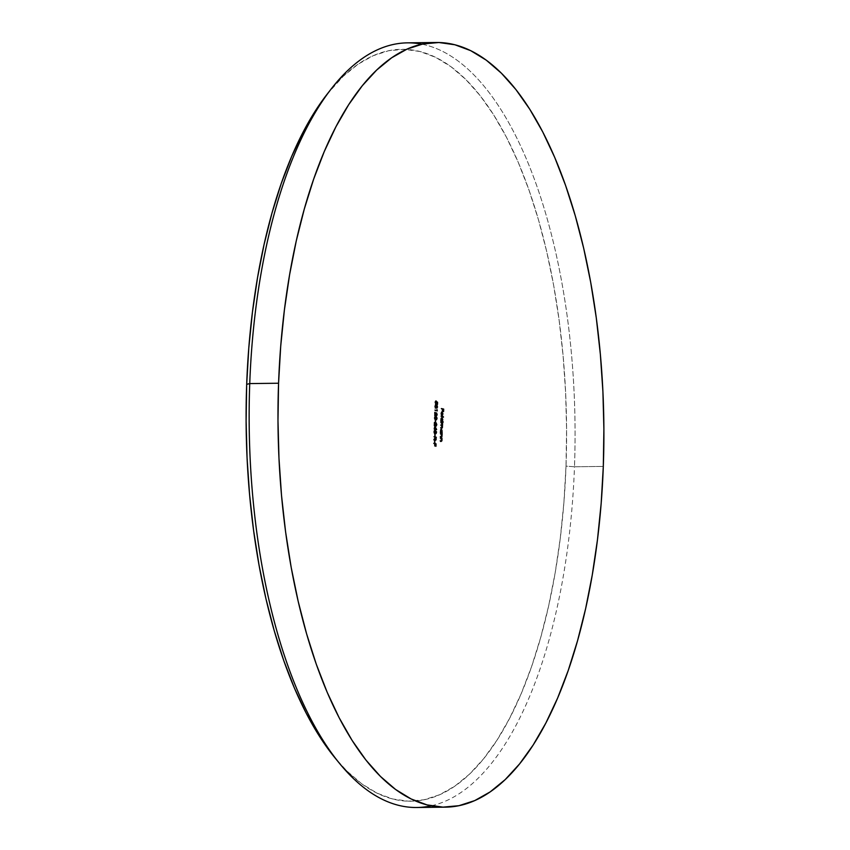 <?xml version="1.0" encoding="UTF-8"?>
<svg xmlns="http://www.w3.org/2000/svg" width="850" height="850" viewBox="0 0 850 850"><rect width="100%" height="100%" fill="white"/><g stroke="black" fill="none" stroke-linecap="round" stroke-linejoin="round"><path stroke-width="0.64" stroke-dasharray="4.25 3.19" d="M334.942 757.807A375.976 160.193 89.3 0 0 566.015 466.14L574.483 466.767A382.351 162.913 -90.7 0 1 431.163 805.821M416.766 807.5A382.351 162.913 89.3 0 0 574.483 466.767L603.309 466.416L574.483 466.767A382.351 162.913 89.3 0 0 407.458 42.851M326.953 94.403L343.166 76.373L357.903 64.313L373.118 55.739L388.641 50.724L404.334 49.311L420.049 51.521L435.636 57.333L450.936 66.683L465.811 79.486L480.112 95.614L493.701 114.931L506.451 137.222L518.234 162.297L528.934 189.901L538.464 219.768L546.72 251.621L553.616 285.143L559.098 320.014L563.114 355.895L565.622 392.445L566.589 429.314L566.015 466.14L563.901 502.584L560.267 538.273L555.156 572.868L548.611 606.05L540.696 637.489L531.494 666.878L521.071 693.951L509.554 718.431L497.048 740.084L483.661 758.71L469.529 774.127L454.793 786.176L439.578 794.75L424.054 799.765L408.361 801.178L392.647 798.968L377.06 793.167L361.76 783.817L346.885 771.003L335.038 757.934M441.533 408.553L440.959 408.553L441.533 408.553M443.094 409.402L443.02 411.559L443.594 411.549L442.797 411.496L443.371 411.496L442.797 411.496L442.871 409.498L443.445 409.498L442.563 409.328L442.138 411.326L442.712 411.326L441.915 411.272L442.489 411.262L441.915 411.272L441.989 409.275L442.563 409.264L440.959 408.553L441.989 409.275L441.915 411.272L442.202 409.328L442.871 409.498L443.02 411.559L443.094 409.402M433.914 443.264L433.341 443.264L433.914 443.264M435.476 444.114L435.402 446.271L435.976 446.261L435.179 446.207L435.752 446.207L435.179 446.207L435.253 444.21L435.827 444.21L434.945 444.04L434.52 446.038L435.094 446.038L434.297 445.984L434.871 445.974L434.297 445.984L434.371 443.987L434.945 443.976L433.341 443.264L434.371 443.987L434.297 445.984L434.584 444.04L435.253 444.21L435.402 446.271L435.476 444.114M434.733 440.672L434.159 440.683L434.733 440.736L434.308 442.669L434.881 442.659L434.084 442.616L434.658 442.606L434.084 442.616L434.159 440.683L434.733 440.672M434.371 440.736L434.308 442.669L434.371 440.736M434.159 436.688L433.574 436.698L434.159 436.688M435.721 437.538L435.965 439.376L435.041 440.257L435.614 440.247L434.743 438.324L433.457 439.918L435.115 437.761L433.574 436.698L434.541 437.761L433.457 439.918L434.52 438.324L434.775 440.056L435.402 440.077L435.721 437.538M435.455 438.579L435.232 439.801L436.029 438.579L435.147 439.801L434.764 439.269L434.775 437.453L435.455 438.579L436.071 437.633L434.775 437.453L435.051 439.801L435.678 439.801M434.977 434.095L434.392 434.106L434.966 434.159L434.552 436.092L435.126 436.092L434.329 436.039L434.902 436.029L434.329 436.039L434.392 434.106L434.977 434.095M434.616 434.159L434.552 436.092L434.616 434.159M441.469 429.038L440.406 429.473L440.066 432.724L442.212 433.128L440.066 432.724L440.651 432.724L440.066 432.724L440.661 432.342L440.119 430.769L441.192 429.165M441.447 432.491L441.001 429.059L442.117 431.194L441.362 432.608M440.746 432.416L440.321 430.642L440.98 429.516L441.543 430.865L440.991 432.48M440.863 432.48L442.117 431.152L440.98 429.516L440.311 430.833L440.863 432.48M440.608 433.755L440.034 433.755L440.608 433.755M441.437 436.751L441.001 434.531L442.159 434.605L441.299 434.541L441.936 436.018L441.288 437.176L439.928 436.528L440.714 437.187M441.405 436.858L441.586 434.531L441.001 434.531L441.947 435.88L441.033 436.762M441.001 434.531L440.034 433.755L441.001 434.531M440.449 438.005L439.875 438.016L440.449 438.005M441.246 441.108L441.15 438.791L442.011 438.855L441.15 438.791L441.788 440.268L441.139 441.437L439.779 440.789L440.555 441.437M441.277 441.012L441.788 440.141L440.842 438.791L441.426 438.781L439.875 438.016L441.129 439.322L440.874 441.012M435.859 404.079L436.22 402.188L436.709 404.313L437.006 402.337L436.932 404.366L437.506 404.366L436.709 404.313L437.293 404.303L436.709 404.313L436.772 402.603L437.357 402.592L436.592 402.178L435.476 404.196L436.061 404.186L434.786 402.241L436.029 400.86L435.009 402.326L435.508 403.739L436.603 402.645L435.954 401.519L436.581 401.986L435.954 401.519L435.604 403.75M435.582 404.207L436.156 404.196M435.508 403.739L435.444 400.871L434.786 402.241L435.476 404.196M441.022 422.471L440.449 422.482L441.022 422.471M441.851 425.319L441.724 423.257L442.574 423.321L441.724 423.257L442.361 424.596L441.554 425.68L442.266 427.114L441.671 428.166L440.247 427.954L441.607 428.081L441.554 425.68M441.108 427.72L442.276 426.987L440.353 424.989L441.649 426.381L441.108 427.72M441.15 425.202L442.372 424.469L440.449 422.482L441.745 423.895L441.15 425.202M441.883 417.764L440.821 418.189L440.481 421.451L443.264 422.004L440.481 421.451L441.065 421.441L440.481 421.451L441.076 421.058L440.523 419.486L441.607 417.881M441.841 421.207L441.416 417.786L442.531 419.911L441.766 421.324M441.161 421.143L440.736 419.369L441.394 418.232L441.957 419.581L441.405 421.207M441.277 421.196L442.531 419.868L441.394 418.232L440.725 419.549L441.277 421.196M441.256 416.224L440.672 416.224L441.256 416.224M442.871 417.084L440.672 416.224L442.871 417.084M442.032 415.278L441.447 415.576L441.575 412.293L440.938 413.483L441.118 415.299L441.692 415.289L440.746 413.493L441.628 411.846L442.361 412.399L442.754 413.918L441.447 415.576L442.021 415.576L441.447 415.576L442.011 412.282M442.074 412.282L441.001 412.973L441.118 415.299L440.831 412.781L441.628 411.846L442.329 413.1L441.447 415.576M441.66 415.172L441.766 412.388L441.66 415.172M442.638 412.898L442.064 412.909L442.638 412.898M442.754 413.886L442.181 413.897L442.754 413.886M437.261 406.725L436.401 405.142L437.251 406.778L436.284 408.106L436.868 408.096L435.869 407.405L435.274 408.106L435.848 408.096L434.647 406.194L435.338 404.674L435.912 404.664L435.009 405.45L435.274 407.649L435.784 406.226L436.358 406.215L435.784 406.226L436.305 407.66L437.261 406.725M436.634 407.904L435.784 407.692M435.922 408.106L434.669 406.853L435.338 404.674L435.211 407.628L435.784 406.226L436.305 407.66L436.783 405.758L436.284 408.106M435.274 407.649L435.901 407.649M436.921 407.649L436.337 407.66L436.677 406.736M437.091 409.658L436.709 410.433L437.091 409.658M436.698 410.794L434.562 409.944L436.698 410.794M436.486 410.433L436.517 409.668L436.486 410.433M436.273 415.873L434.658 413.397L434.35 415.682L434.478 412.261L435.816 415.512L436.964 414.577L435.954 412.834L436.964 414.651L435.912 416.011L434.658 413.397L434.573 415.735L435.147 415.724L434.35 415.682L434.924 415.671L434.35 415.682L434.478 412.261L435.912 415.565L436.539 415.554M436.092 415.522L435.954 412.834L436.613 414.662L435.912 416.011M436.241 415.31L436.39 414.577M435.668 416.351L434.435 416.819L434.297 418.657L435.859 419.815L434.212 417.796L435.402 416.404L436.826 418.37L436.252 419.379M436.337 419.188L436.135 416.882M435.158 419.326L434.446 417.701L435.391 416.861L436.252 418.158L435.444 419.401M435.391 416.861L434.435 417.871L435.296 419.369L436.826 418.328L435.689 416.967M435.487 420.176L434.902 420.187L435.487 420.229L435.062 422.174L435.636 422.163L434.839 422.121L435.413 422.11L434.839 422.121L434.902 420.187L435.487 420.176M435.126 420.24L435.062 422.174L435.126 420.24M436.603 424.628L435.582 422.896L436.592 424.713L435.551 426.073L436.124 426.062L434.817 424.862L435.391 424.851L434.637 423.449L434.201 425.797L434.775 425.786L433.978 425.733L434.562 425.733L433.978 425.733L434.106 422.322L435.551 425.616L436.603 424.628M435.901 425.924L434.286 423.449L433.978 425.733L434.106 422.322L435.455 425.574L435.582 422.896L436.071 423.491L435.551 426.073M436.178 425.616L435.551 425.616L436.018 424.639M435.041 426.307L434.456 426.317L435.816 428.995L434.456 426.317L435.041 426.307M436.029 429.42L434.573 429.207L434.552 429.781L434.934 429.144L433.861 429.027L434.435 429.016L433.861 429.027L434.456 426.317L433.861 429.027L434.552 429.781L434.573 429.207L436.029 429.42M435.529 428.995L434.647 427.252L434.594 428.697L434.998 427.252L435.529 428.995M435.328 433.734L433.702 431.726L434.892 430.334L436.316 432.299L435.742 433.309M435.158 430.281L434.053 430.536L433.702 431.981L434.212 433.447L435.338 433.734M435.827 433.107L435.625 430.812M434.647 433.245L433.936 431.619L434.881 430.78L435.742 432.087L434.934 433.319M434.934 430.78L433.925 431.789L434.786 433.298L436.316 432.246L435.179 430.886M421.887 44.179A382.351 162.913 -90.7 0 1 574.483 466.767L566.015 466.14A375.976 160.193 89.3 0 0 492.649 113.294A375.976 160.193 89.3 0 0 326.868 94.52M435.689 440.257L435.115 440.268M441.543 437.219L440.969 437.219M441.384 441.469L440.81 441.479M436.146 403.739L435.572 403.75M441.904 428.198L441.331 428.209M442.149 415.586L441.575 415.597M436.932 408.106L436.348 408.117M436.581 416.022L435.997 416.022M436.156 419.858L435.582 419.858M436.209 426.073L435.636 426.084M435.646 433.776L435.072 433.787M435.625 433.319L435.041 433.33"/><path stroke-width="1.27" d="M436.284 42.5A382.351 162.913 -90.7 0 1 603.309 466.416L601.162 503.466L597.465 539.761L592.269 574.951L585.618 608.696L577.564 640.666L568.204 670.554L557.611 698.084L545.891 722.978L533.173 745.004L519.552 763.938L505.187 779.609L490.195 791.871L474.736 800.594L458.947 805.694L442.978 807.128L426.998 804.886L411.156 798.979L395.59 789.469L380.471 776.443L365.925 760.038L352.102 740.403L339.139 717.729L327.154 692.229L316.264 664.158L306.584 633.781L298.191 601.396L291.168 567.301L285.589 531.845L281.509 495.348L278.97 458.182L277.982 420.686L278.566 383.233A382.351 162.913 -90.7 0 1 436.284 42.5L407.458 42.851A382.351 162.913 89.3 0 0 249.741 383.584L246.681 384.349A375.976 160.193 89.3 0 0 334.942 757.807L339.501 763.374A382.351 162.913 -90.7 0 1 249.741 383.584A382.351 162.913 89.3 0 0 416.766 807.5L445.591 807.149A382.351 162.913 -90.7 0 1 278.566 383.233L249.741 383.584L278.566 383.233L280.712 346.184L284.41 309.889L289.606 274.699L296.257 240.954L304.311 208.983L313.671 179.095L324.264 151.566L335.973 126.671L348.702 104.646L362.312 85.712L376.688 70.04L391.68 57.779L407.139 49.056L422.928 43.956L438.887 42.521L454.877 44.763L470.719 50.671L486.285 60.18L501.404 73.206L515.95 89.611L529.763 109.246L542.736 131.92L554.721 157.42L565.601 185.491L575.291 215.868L583.684 248.253L590.707 282.349L596.275 317.804L600.355 354.301L602.905 391.467L603.893 428.963L603.309 466.416A382.351 162.913 -90.7 0 1 445.591 807.149M431.163 805.821A382.351 162.913 -90.7 0 1 339.501 763.374M435.041 426.307L434.435 429.016L434.913 429.728L436.645 429.579L435.041 426.307L434.435 429.016L434.913 429.728L436.645 429.579L435.041 426.307M435.487 420.176L435.636 422.163L435.487 420.176M436.496 416.011L437.187 414.651L436.528 412.834L436.496 415.554L435.051 412.261L434.924 415.671L435.232 413.387L436.379 415.958L437.187 414.651L436.528 412.834L436.496 415.554L435.051 412.261L434.924 415.671L435.232 413.387L436.581 416.022M436.868 408.096L437.474 406.778L436.985 405.142L437.027 407.596L436.581 406.268L436.061 407.554L435.519 407.15L435.912 404.664L435.359 407.447L436.996 408.096L437.399 407.394L436.985 405.142L436.879 407.649L436.358 406.215L435.848 407.649L435.912 404.664L435.221 406.183L435.848 408.096L436.443 407.405L436.932 408.106M441.256 416.224L443.434 417.233L441.256 416.224M441.671 428.166L442.467 427.114L441.766 425.68L442.553 424.596L442.011 422.886L442.595 422.875L441.022 422.471L442.372 424.469L442.138 425.191L440.927 424.989L442.276 426.987L440.821 427.954L442.404 427.614L442.595 422.875L441.022 422.471L442.372 424.469L440.927 424.989L442.276 426.987L440.821 427.954L441.904 428.198M441.139 441.437L441.979 440.268L441.447 438.419L442.021 438.409L440.449 438.005L441.703 439.322L441.586 440.927L440.353 440.778L441.139 441.437L441.915 440.81L442.021 438.409L440.449 438.005L441.788 440.141L441.447 441.001L440.353 440.778L440.81 441.479M441.575 429.059L440.651 432.724L442.212 433.128L441.575 429.059L440.651 432.724L442.212 433.128L441.469 429.038M434.159 436.688L435.115 437.761L434.042 439.907L435.094 438.313L435.806 440.236L436.305 437.24L434.159 436.688L435.115 437.761L434.042 439.907L435.094 438.313L435.614 440.247L436.305 437.24L434.159 436.688M433.914 443.264L434.945 443.976L434.871 445.974L435.168 444.04L435.827 444.21L435.976 446.261L436.061 443.817L433.914 443.264L434.945 443.976L434.871 445.974L435.168 444.04L435.827 444.21L435.752 446.207L436.061 443.817L433.914 443.264M441.533 408.553L442.563 409.264L442.489 411.262L442.786 409.328L443.445 409.498L443.594 411.549L443.679 409.094L441.533 408.553L442.563 409.264L442.489 411.262L442.786 409.328L443.445 409.498L443.371 411.496L443.679 409.094L441.533 408.553M434.733 440.672L434.881 442.659L434.733 440.672M434.977 434.095L435.126 436.092L434.977 434.095M441.288 437.176L442.181 434.159L440.608 433.755L441.947 435.88L440.491 436.974L441.851 437.07L442.181 434.159L440.608 433.755L441.947 435.88L441.607 436.751L440.513 436.528L440.969 437.219M436.061 404.186L436.794 402.178L437.506 404.366L437.58 402.294L436.528 401.508L435.869 403.591L436.029 400.86L435.359 402.241L435.806 404.026L436.571 403.877L436.794 402.178L437.506 404.366L437.58 402.294L436.528 401.508L436.082 403.739L436.029 400.86L435.359 402.241L436.156 404.196M441.989 417.775L441.065 421.441L443.264 422.004L442.34 421.313L442.701 419.167L441.989 417.775L441.065 421.441L443.264 422.004L442.34 421.313L442.733 419.911L441.883 417.764M442.202 411.846L441.32 413.483L442.149 412.282L442.021 415.576L442.946 413.908L441.883 411.899L441.522 414.949L441.32 413.483L441.692 415.289L442.149 412.282L442.021 415.576L442.946 413.908L442.096 411.825M437.091 409.658L437.059 410.433L435.126 410.391L437.272 410.933L437.091 409.658L437.059 410.433L435.126 410.391L437.272 410.933L437.091 409.658M435.657 419.858L437.049 418.37L435.402 416.404L435.986 416.394L434.807 418.232L435.487 419.656L436.603 419.677L437.038 417.924L435.551 416.362L434.796 417.786L436.156 419.858M436.124 426.062L436.815 424.713L436.167 422.886L436.124 425.606L434.679 422.312L434.562 425.733L434.86 423.449L436.007 426.02L436.815 424.713L436.167 422.886L436.124 425.606L434.679 422.312L434.562 425.733L434.86 423.449L436.209 426.073M435.147 433.776L436.539 432.289L434.892 430.334L435.476 430.323L434.297 432.161L434.977 433.585L436.092 433.596L436.528 431.853L435.041 430.291L434.286 431.715L435.646 433.776M335.038 757.934L318.994 735.569L306.244 713.267L294.461 688.192L283.762 660.588L274.231 630.721L265.976 598.867L259.08 565.346L253.597 530.474L249.581 494.594L247.074 458.044L246.107 421.175L246.681 384.349L248.795 347.916L252.429 312.226L257.539 277.621L264.084 244.439L272 212.999L281.201 183.611L291.624 156.538L303.142 132.058L315.647 110.404L326.953 94.403M441.533 408.701L443.679 409.094L441.533 408.701M433.914 443.413L436.061 443.817L433.914 443.413M434.148 436.836L436.305 437.24L434.148 436.836M435.614 440.247L436.199 439.376M435.614 439.386L435.041 440.257M435.221 440.236L435.126 437.453L436.071 437.633L435.232 439.801L435.349 437.453L436.071 437.633L435.54 439.748M435.051 439.801L435.455 438.579M440.991 432.48L440.693 430.833L441.479 429.494L442.117 430.854L441.511 432.48L440.884 430.822L441.554 429.505L442.117 431.152L441.511 432.353M441.554 429.781L441.161 429.133M441.554 429.505L440.98 429.516M441.564 436.018L440.714 437.187M440.672 436.719L441.437 436.751M441.139 437.187L441.501 436.56M441.405 440.268L440.555 441.437M440.513 440.969L441.277 441.012M440.98 441.437L441.341 440.81M436.241 402.794L435.476 404.196M435.752 404.164L436.167 403.399M441.979 424.607L441.554 425.68M441.883 427.125L441.097 428.177M440.831 427.656L441.692 427.72L441.108 427.72L441.703 426.998L440.831 427.656M442.276 426.987L441.692 427.72M440.927 425.138L441.788 424.479L440.927 425.138M442.372 424.469L441.724 425.191M441.639 425.627L441.936 424.989M441.607 417.881L442.531 419.868L441.766 421.324L442.701 421.558L441.915 421.069M441.968 418.498L441.575 417.86M441.968 418.221L442.531 419.581L441.979 421.196L441.299 419.549L441.968 418.221L441.373 418.232M441.362 421.207L441.936 421.196L441.108 419.549L441.851 418.221M441.246 416.373L443.456 416.787L441.246 416.373M442.754 413.918L442.234 415.172L442.138 412.388L442.754 413.886L442.043 415.172L442.34 412.377L442.754 413.886M442.032 415.321L442.584 415.31L442.032 415.321M442.021 415.576L442.584 415.31M442.011 412.282L441.458 412.293M441.501 412.282L442.149 412.282M436.9 406.778L436.284 408.106M435.869 407.405L436.241 407.894L435.274 408.106M435.317 407.66L435.848 407.649M437.261 406.725L436.337 407.66M436.826 407.373L436.486 408.064M435.136 410.093L437.059 410.433L435.136 410.093M436.613 414.662L435.912 416.011M435.965 415.565L436.496 415.554M435.912 415.565L436.39 414.577M436.401 417.52L436.146 416.904M436.475 418.381L435.285 419.826M435.88 419.294L435.03 419.263M434.764 419.039L436.135 419.401L434.998 419.039L434.796 417.86L435.965 416.851L436.826 418.328L435.338 419.039L435.668 416.808L435.083 416.819L435.689 416.967M435.965 416.851L436.826 418.466L435.88 419.369M436.241 424.713L435.551 426.073M435.551 425.616L436.018 424.639M434.594 428.751L436.103 428.984L434.594 428.751L435.221 427.252L436.103 428.984L434.594 428.751M435.891 431.439L435.636 430.833M435.965 432.299L434.775 433.744M435.37 433.224L434.52 433.181M434.254 432.969L435.625 433.319L434.488 432.958L434.286 431.789L435.455 430.769L436.316 432.246L434.828 432.958L435.158 430.727L434.573 430.737L435.179 430.886M435.455 430.769L436.316 432.384L435.37 433.288M435.094 439.811L435.636 439.801M435.221 427.252L436.103 428.984L435.168 428.751L435.221 427.252M331.288 88.846L326.868 94.52A375.976 160.193 89.3 0 0 246.681 384.349L249.741 383.584A382.351 162.913 -90.7 0 1 331.288 88.846A382.351 162.913 -90.7 0 1 421.887 44.179M435.689 440.257L435.115 440.268M441.543 436.762L440.959 436.772M441.384 441.012L440.81 441.022M441.915 427.752L441.331 427.763M441.989 425.234L441.416 425.234"/></g></svg>
